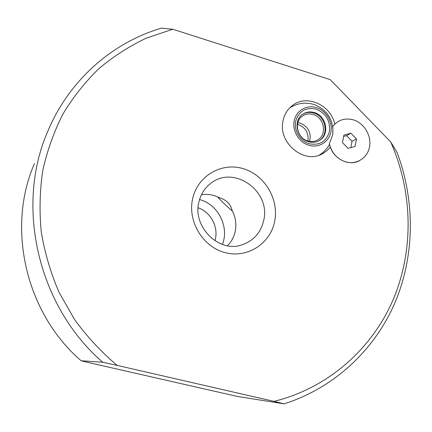 <?xml version="1.0" encoding="UTF-8"?>
<svg xmlns="http://www.w3.org/2000/svg" width="432" height="432" viewBox="0 0 432 432"><rect width="100%" height="100%" fill="white"/><g stroke="black" fill="none" stroke-linecap="round" stroke-linejoin="round"><path stroke-width="0.65" d="M390.674 141.89L330.226 79.639L172.735 29.241L146.329 38.14C129.373 46.159 113.578 56.306 98.95 68.575C85.169 81.967 73.181 97.087 62.996 113.94C53.989 131.62 47.261 150.401 42.817 170.267C39.771 190.544 39.253 211.097 41.256 231.914C44.712 252.628 50.62 272.711 58.984 292.167L74.617 319.631C87.053 336.712 101.245 351.977 117.202 365.418L274.012 401.377C328.104 388.044 371.887 349.04 393.169 299.614C414.158 249.944 412.738 191.7 390.674 141.89L397.105 152.55C415.26 200.999 414.882 255.825 394.832 303.01C374.474 349.963 334.39 387.86 284.116 403.844L274.012 401.377M338.051 121.592L334.762 124.13C330.912 105.106 307.093 94.16 292.815 105.203C287.75 108.929 284.51 114.043 283.084 120.533C277.511 142.549 304.106 164.716 322.52 153.727L326.754 150.871L330.286 147.15C334.438 159.327 348.856 166.158 359.068 160.925M201.452 194.708C207.625 193.763 213.565 194.756 219.256 197.678C226.303 199.8 230.58 204.05 232.087 210.422C235.597 217.134 236.633 224.138 235.197 231.433C233.982 237.001 231.417 241.763 227.491 245.727M214.958 240.764L215.39 239.036C218.354 226.336 210.433 211.988 198.115 207.776M199.552 199.562C218.003 204.25 229.473 226.724 222.448 244.42M217.512 196.835C222.491 202.219 227.464 206.977 232.443 211.102M117.202 365.418L102.751 362.264L81.108 360.747L91.746 363.296L237.578 396.484L284.116 403.844M102.751 362.264C37.919 306.374 14.942 206.177 47.758 131.409C68.996 80.336 112.158 42.638 161.368 28.156L172.735 29.241M81.108 360.747C25.736 313.114 6.248 228.01 34.447 163.561M297.475 124.259C305.246 127.062 308.756 132.602 308 140.881L307.962 141.043M332.726 126.495C338.094 119.853 345.006 117.655 353.468 119.891C364.187 123.152 371.666 135.734 369.522 146.875C367.54 158.063 356.314 165.148 345.481 161.833C337.057 158.895 331.679 152.885 329.351 143.807L332.786 134.514L332.829 127.251M308.88 145.276C318.735 148.306 329.011 141.998 330.885 131.944C332.905 121.932 326.144 110.581 316.381 107.611C306.65 104.495 296.222 110.587 294.224 120.733C292.086 130.831 298.998 142.398 308.88 145.276M309.587 141.41C311.477 132.818 308.351 126.716 300.213 123.109L297.848 122.623M307.865 141.01C296.946 138.256 293.528 121.349 302.735 115.873C305.905 113.864 309.377 113.405 313.151 114.496C324.367 117.412 327.407 134.989 317.515 140.022C314.534 141.664 311.315 141.993 307.865 141.01M318.924 140.767C329.346 134.935 325.787 116.17 313.724 113.017C309.658 111.834 305.905 112.304 302.465 114.415M308.572 141.718C296.59 138.694 292.81 120.15 302.897 114.113C306.385 111.877 310.214 111.37 314.383 112.574C326.722 115.787 330.043 135.146 319.14 140.648C315.868 142.436 312.347 142.792 308.572 141.718M309.182 143.764C319.599 145.703 326.354 141.615 329.438 131.501C330.415 120.793 325.96 113.324 316.084 109.096C305.721 107.028 298.928 111.056 295.699 121.181C293.733 130.475 300.089 141.113 309.182 143.764M348.046 148.343L355.061 146.464L356.486 138.904L350.93 133.213L343.915 135.059L342.457 142.636L348.046 148.343M350.93 133.213L346.529 135.653L343.656 136.409M356.486 138.904L352.031 141.28L346.529 135.653M350.833 147.598L352.031 141.28M192.645 198.709C187.402 221.362 202.813 246.91 225.077 252.596C247.277 258.617 270.313 243.751 274.633 221.454C279.277 199.244 264.605 174.717 242.924 168.577C221.324 162.113 197.554 175.964 192.645 198.709M241.277 245.079C253.222 241.202 260.696 233.005 263.698 220.487C271.145 191.268 233.89 164.619 210.87 183.298C204.773 187.877 200.783 194.135 198.893 202.063C192.294 226.73 219.008 252.801 241.277 245.079M209.866 184.075L210.87 183.298M292.426 105.489L292.815 105.203M319.237 155.147C323.579 152.469 326.997 148.894 329.492 144.434M332.786 134.514C333.731 119.945 327.472 109.944 314.01 104.501C305.44 101.963 297.335 103.091 289.699 107.881"/></g></svg>
